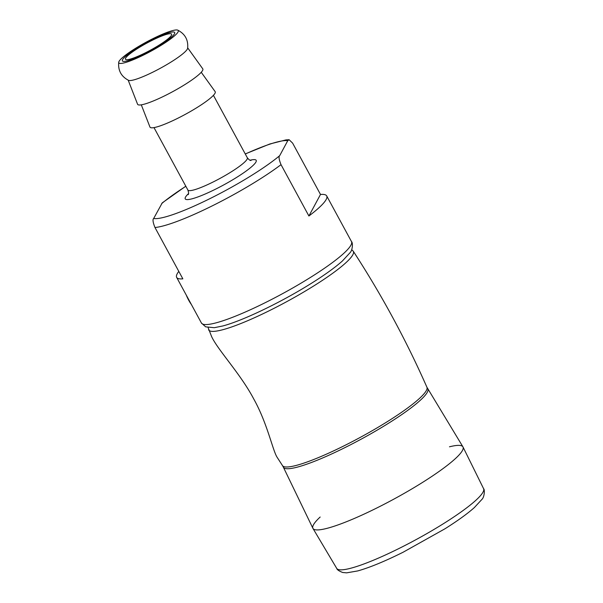 <?xml version="1.0" encoding="UTF-8"?>
<svg xmlns="http://www.w3.org/2000/svg" width="603" height="603" viewBox="0 0 603 603"><rect width="100%" height="100%" fill="white"/><g stroke="black" fill="none" stroke-linecap="round" stroke-linejoin="round"><path stroke-width="0.9" d="M208.11 327.602L211.63 336.61C217.706 349.823 240.574 373.943 253.727 398.93C267.159 422.914 272.458 449.439 276.913 456.968L282.521 465.644A82.166 12.422 -28.5 0 0 344.177 445.76A82.166 12.422 -28.5 0 0 426.924 387.239C406.03 339.911 381.473 294.566 353.252 251.21L351.685 249.65M427.731 388.739A82.159 12.422 -28.5 0 1 345.127 447.509A82.159 12.422 -28.5 0 1 283.342 467.137L312.919 528.349A85.362 12.904 -28.5 0 0 377.071 507.862A85.362 12.904 -28.5 0 0 462.953 446.883L426.924 387.239M191.392 304.523A11.163 2.48 -116.5 0 1 186.229 295.01M320.155 517.027A85.362 12.904 -28.5 0 0 312.957 528.416A85.362 12.904 -28.5 0 0 377.071 507.862A85.362 12.904 -28.5 0 0 462.991 446.951A85.362 12.904 -28.5 0 0 449.469 446.8M122.575 59.637A29.751 4.5 151.5 0 1 149.363 41.162A29.751 4.5 151.5 0 1 174.682 32.502A29.751 4.5 151.5 0 1 174.493 33.753A29.751 4.5 151.5 0 1 147.712 52.227A29.751 4.5 151.5 0 1 122.394 60.888A29.751 4.5 151.5 0 1 122.575 59.637M281.028 164.664C278.978 159.584 278.541 156.576 279.709 155.642L287.737 140.725L289.108 139.715L292.621 143.115L320.495 194.46A85.362 12.904 151.5 0 1 326.698 195.922A85.362 12.904 151.5 0 1 308.902 216.002L281.028 164.664A85.362 12.904 -28.5 0 1 154.979 227.512L182.852 278.85A85.362 12.904 151.5 0 1 176.656 277.388A85.362 12.904 151.5 0 1 178.805 271.388M185.807 186.206L162.252 202.864L153.667 218.49C152.499 219.424 152.936 222.432 154.979 227.512M145.187 52.913A26.268 3.972 -28.5 0 0 171.621 34.16A26.268 3.972 -28.5 0 0 151.888 40.476A26.268 3.972 -28.5 0 0 125.454 59.23A26.268 3.972 -28.5 0 0 145.187 52.913M144.23 54.7A33.821 5.11 -28.5 0 0 177.779 30.15A33.821 5.11 -28.5 0 0 152.845 38.69A33.821 5.11 -28.5 0 0 118.731 62.207A33.821 5.11 -28.5 0 0 144.23 54.7M118.731 62.207C117.939 70.476 121.226 76.521 128.582 80.35A33.821 5.11 -28.5 0 0 153.516 71.817A33.821 5.11 -28.5 0 0 187.631 48.293C188.43 40.032 185.144 33.987 177.779 30.15M128.19 80.169L137.567 104.229A37.1 5.608 -28.5 0 0 165.486 95.41A37.1 5.608 -28.5 0 0 202.766 68.832L187.691 47.863M141.298 104.839L149.959 127.052A37.1 5.608 -28.5 0 0 177.877 118.226A37.1 5.608 -28.5 0 0 215.158 91.648L201.244 72.292M320.495 194.46L308.902 216.002M208.563 329.766A82.325 12.444 -28.5 0 0 270.483 310.115A82.325 12.444 -28.5 0 0 353.252 251.21M312.957 528.416L336.745 568.433A83.553 12.633 -28.5 0 0 399.472 548.255A83.553 12.633 -28.5 0 0 483.598 488.701L462.991 446.951M153.667 218.49A78.797 11.909 -28.5 0 0 210.658 198.266A78.797 11.909 -28.5 0 0 279.709 155.642M351.474 241.554C353.064 242.677 352.627 250.245 350.011 252.74L342.398 260.993C334.002 268.448 321.927 276.958 306.181 286.531C277.47 304.018 241.961 320.909 222.839 325.959L214.276 327.7L205.653 326.841L201.432 323.02A85.362 12.904 -28.5 0 0 265.576 302.502A85.362 12.904 -28.5 0 0 351.474 241.554L326.698 195.922M153.991 127.61L187.887 190.043A33.821 5.11 -28.5 0 0 213.296 181.91A33.821 5.11 -28.5 0 0 247.328 157.767L213.424 95.334M188.468 193.661A40.386 6.105 -28.5 0 0 215.557 189.169A40.386 6.105 -28.5 0 0 250.938 167.333A40.386 6.105 -28.5 0 0 250.041 160.225M287.737 140.725A78.797 11.909 -28.5 0 0 245.293 154.021M185.852 186.289A78.797 11.909 -28.5 0 0 161.694 203.573M283.342 467.137L282.521 465.644M336.745 568.433C337.024 569.684 338.992 571.033 342.64 572.473L346.65 572.85L357.692 570.935C369.594 567.604 384.714 561.378 403.06 552.258L444.841 528.861C457.436 520.939 467.257 513.862 474.29 507.628L481.903 499.412C484.548 496.97 484.857 489.327 483.598 488.701M201.432 323.02L176.656 277.388M251.029 160.466C250.147 160.632 248.911 159.735 247.328 157.767M187.887 190.043C188.731 192.681 188.814 194.211 188.136 194.618L188.136 194.611M245.248 153.938L269.85 143.981L285.958 139.904L289.108 139.715"/></g></svg>
